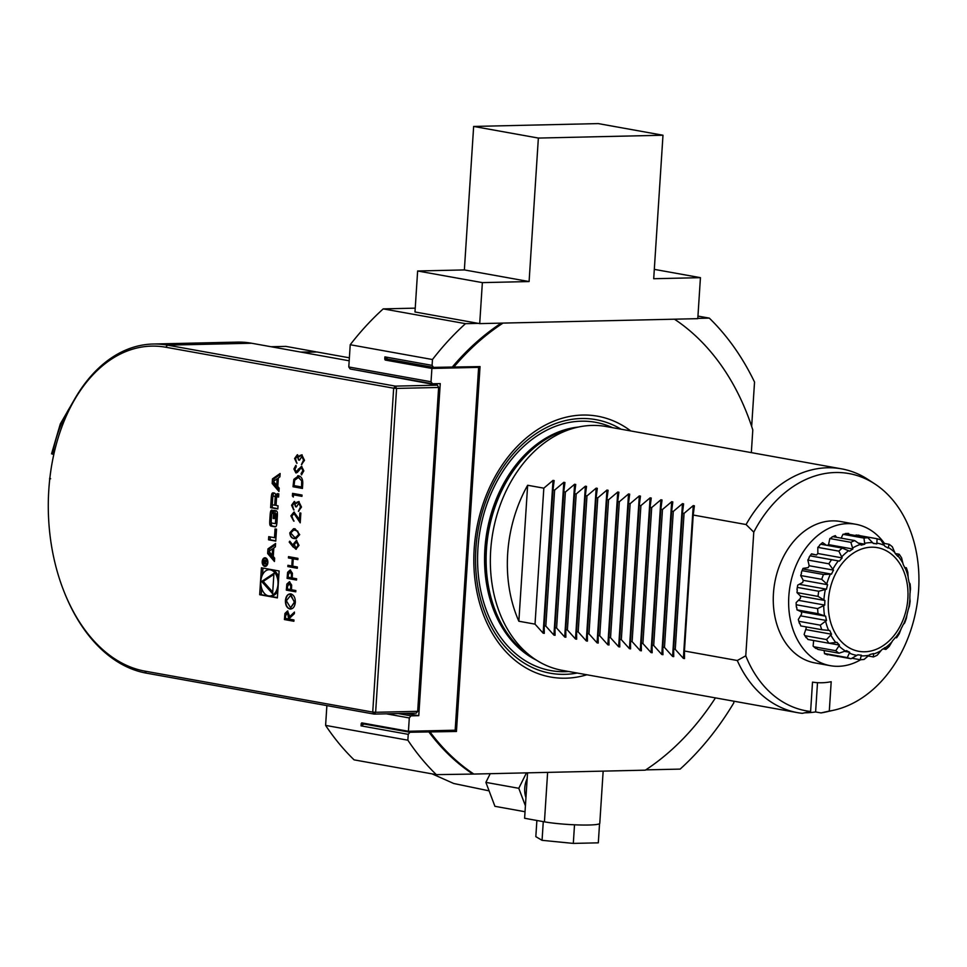 <?xml version="1.0" encoding="UTF-8"?>
<svg xmlns="http://www.w3.org/2000/svg" width="967" height="967" viewBox="0 0 967 967"><rect width="100%" height="100%" fill="white"/><g stroke="black" fill="none" stroke-linecap="round" stroke-linejoin="round"><path stroke-width="1.45" d="M290.777 609.065L289.919 609.017C286.909 608.074 285.41 605.294 285.398 600.664C285.942 596.035 287.755 593.786 290.849 593.919C293.859 594.874 295.346 597.679 295.322 602.332C294.766 606.889 292.965 609.113 289.919 609.017L290.62 609.065M290.112 593.859L290.849 593.919M296.518 580.055L287.09 578.351L287.622 572.295L290.185 569.974L292.397 573.274L292.252 577.976L296.603 578.762L296.518 580.055M293.219 547.129L289.181 542.064L289.762 541.169L293.327 545.642L293.339 544.143L296.41 540.396L299.008 545.388L295.854 549.22L289.181 542.064M296.277 549.256L293.533 547.117M300.254 522.337L294.27 513.332L291.841 516.1L293.726 521.116L290.886 515.87L293.968 512.039L299.456 519.593L299.891 512.909L300.858 513.09L300.217 522.833L293.859 513.32M293.327 497.026L292.409 496.011L292.578 493.363L302.018 495.056L301.934 496.349L293.46 494.826L293.327 497.026M303.831 470.869L301.486 474.87L301.088 473.564L302.864 470.699L301.438 467.593L297.377 472.38L295.89 472.923L293.908 468.995L295.757 465.465L296.265 466.723L294.875 469.309L296.41 471.642L301.535 466.312L303.831 470.869M301.74 474.7L301.39 473.552L303.167 470.687L301.752 467.593L300.483 467.943M296.337 472.936L293.908 468.995M295.926 471.63L297.207 470.905M279.125 570.989L261.416 567.798L259.676 594.717L277.384 597.896L279.125 570.989M60.498 430.69L60.861 429.662A165.164 108.352 88.7 0 1 153.124 344.022A165.164 108.352 88.7 0 1 167.484 345.146L395.358 386.123L437.422 385.168L438.631 387.465L396.579 388.42L395.358 386.123L393.666 388.214L165.792 347.238A163.097 106.999 -91.3 0 0 60.498 430.69A163.097 106.999 -91.3 0 0 64.16 591.889A163.097 106.999 -91.3 0 0 144.845 671.122L372.73 712.087L393.666 388.214L396.579 388.42L375.631 712.292L372.73 712.087L374.144 714.105L146.271 673.129A165.164 108.352 88.7 0 1 64.571 592.904L64.16 591.889M272.476 478.883L272.186 483.512L278.955 491.466L279.173 488.13L277.795 486.51L278.351 477.94L279.898 476.852L280.116 473.516L272.476 478.883L274.036 478.846L273.891 481.07M271.727 494.294A15.291 10.033 -91.3 0 0 271.268 497.582L270.615 507.675L277.831 508.968L278.037 505.814L276.042 505.451L276.526 498.041A1.378 0.894 -91.3 0 1 277.505 496.845L278.593 497.038L278.798 493.871L277.698 493.678A2.152 1.414 -91.3 0 0 277.517 493.666A2.152 1.414 -91.3 0 0 276.224 495.104A15.291 10.033 -91.3 0 0 275.885 497.098L275.704 497.062A15.291 10.033 -91.3 0 0 275.631 494.995A2.152 1.414 -91.3 0 0 274.362 493.073L273.214 492.868A2.152 1.414 -91.3 0 0 273.02 492.856A2.152 1.414 -91.3 0 0 271.727 494.294L273.286 494.258A15.291 10.033 -91.3 0 0 272.899 496.76M270.615 511.47A15.291 10.033 -91.3 0 0 270.156 514.758L269.769 520.814A15.291 10.033 -91.3 0 0 269.793 524.187A2.152 1.414 -91.3 0 0 271.062 526.096L275.039 526.822A2.152 1.414 -91.3 0 0 275.22 526.834A2.152 1.414 -91.3 0 0 276.514 525.395A15.291 10.033 -91.3 0 0 276.973 522.107L277.372 516.064A15.291 10.033 -91.3 0 0 277.336 512.679A2.152 1.414 -91.3 0 0 276.079 510.769L273.734 510.346L273.202 518.445L274.241 518.626L275.136 513.803A1.378 0.894 -91.3 0 1 275.946 515.326L275.498 522.325A1.378 0.894 -91.3 0 1 274.507 523.522L271.993 523.074A1.378 0.894 -91.3 0 1 271.195 521.551L271.642 514.553A1.378 0.894 -91.3 0 1 272.356 513.356L272.102 510.056A2.152 1.414 -91.3 0 0 271.908 510.044A2.152 1.414 -91.3 0 0 270.615 511.47L272.174 511.434A15.291 10.033 -91.3 0 0 271.787 513.936M274.495 537.688L268.741 536.649L268.536 539.816L275.752 541.109L276.514 529.191L275.063 528.937L274.495 537.688L275.97 537.652M265.309 557.802A4.339 2.841 -91.3 0 0 264.934 557.778A4.339 2.841 -91.3 0 0 262.19 562.178A4.339 2.841 -91.3 0 0 265.127 566.444A4.339 2.841 -91.3 0 0 267.871 562.335A4.339 2.841 -91.3 0 0 265.309 557.802M275.377 546.851L275.595 543.514L267.956 548.881L267.654 553.511L274.435 561.476L274.652 558.128L273.274 556.508L273.818 547.938L275.377 546.851M301.728 464.571L303.856 460.123L302.091 456.11L299.504 460.183L298.537 460.002L297.232 456.049L295.564 458.672L296.736 463.217L294.584 458.515L297.316 454.756L299.141 456.787L301.789 454.816L304.508 460.328L301.414 464.619L303.541 460.135L301.704 456.11M302.731 483.996L302.441 488.432L293.013 486.739L293.835 479.354L298.61 475.837C301.631 476.658 303.009 479.366 302.731 483.996M297.751 475.764L298.61 475.837M298.706 511.301L300.834 506.853L299.069 502.84L296.482 506.901L295.515 506.732L294.21 502.767L292.542 505.39L293.714 509.947L291.563 505.233L294.294 501.486L296.12 503.517L298.767 501.547L301.486 507.059L298.392 511.338L300.519 506.865L298.682 502.84M299.71 534.642L296.011 538.692L294.439 538.546C291.732 538.486 290.173 536.588 289.786 532.853L293.593 528.671L295.068 528.792L299.71 534.642M297.28 568.282L287.84 566.577L287.924 565.296L291.804 565.985L292.276 558.624L288.408 557.935L288.492 556.641L297.933 558.346L297.848 559.627L293.243 558.805L292.771 566.166L297.365 566.988L297.28 568.282M295.757 591.828L286.329 590.124L286.861 584.068L289.423 581.747L291.635 585.047L291.49 589.749L295.842 590.535L295.757 591.828M293.859 621.261L284.419 619.557L284.939 613.465L287.525 610.999L289.762 616.547L294.452 612.063L294.355 613.658L289.653 618.143L289.58 619.182L293.944 619.968L293.859 621.261M417.684 711.337L375.631 712.292L374.144 714.105L416.209 713.15L417.684 711.337L438.631 387.465M437.422 385.168L357.899 370.373M405.971 713.38L418.771 715.677L410.987 715.858L409.295 717.949L408.437 731.27L455.167 730.206L478.629 367.375L431.898 368.439L431.028 381.76L432.454 383.778L440.251 383.597L418.771 715.677M365.284 723.509L361.187 723.606L361.042 725.854L364.075 724.017L409.923 732.261L408.231 734.34L361.042 725.854M361.187 723.606L361.779 722.881L408.437 731.27M409.295 717.949L386.389 713.827M326.882 705.608L325.601 725.395L407.856 740.19A278.701 208.497 -79.8 0 0 436.322 774.64L354.079 759.857A278.701 208.497 -79.8 0 1 325.601 725.395M432.454 383.778L350.211 368.995L348.785 366.977L431.028 381.76M350.223 344.736A278.701 208.497 -79.8 0 1 383.234 308.884L465.49 323.667A278.701 208.497 -79.8 0 0 432.467 359.531L350.223 344.736L348.785 366.977M383.234 308.884L415.23 308.147M431.161 314.891L414.988 311.978L417.635 270.99L464.365 269.926L473.649 126.435L598.259 123.595L662.987 135.235L538.365 138.063L529.094 281.554L482.364 282.618L479.705 323.619L431.161 314.891M349.184 360.788L251.601 343.237A165.164 108.352 -91.3 0 0 237.241 342.113L153.124 344.022M391.913 359.905L385.241 360.05L431.898 368.439M385.241 360.05L384.757 359.132L387.586 359.071M384.902 356.883L432.092 365.369L433.518 367.375L387.67 359.132L384.902 356.883L384.757 359.132M398.174 713.561L410.987 715.858M474.918 366.711L478.629 367.375M482.364 282.618L417.635 270.99M479.705 323.619L697.787 318.663L700.434 277.662L653.704 278.726L662.987 135.235M529.094 281.554L464.365 269.926M538.365 138.063L473.649 126.435M700.434 277.662L654.308 269.37M367.641 723.932L364.075 724.017M697.944 316.088L709.307 318.119A278.701 208.497 -79.8 0 1 754.538 382.062L751.661 426.423M733.893 701.196L733.784 702.912A278.701 208.497 -79.8 0 1 680.139 769.103L645.738 769.877M433.518 367.375L480.043 366.59L456.448 731.475L409.923 732.261M456.448 731.475L450.042 730.327M453.716 367.194A253.934 189.955 -79.8 0 1 503.021 323.087L674.47 319.195A253.934 189.955 -79.8 0 1 752.797 429.916L751.335 452.629M452.363 366.952A253.934 189.955 -79.8 0 1 501.232 323.135M436.322 774.64L473.854 774.059A253.934 189.955 -79.8 0 1 430.122 732.067M472.5 773.818A253.934 189.955 -79.8 0 1 428.768 731.826M473.854 774.059L645.315 770.167A253.934 189.955 -79.8 0 0 715.447 697.884M630.75 430.944A132.515 99.13 100.2 0 0 582.678 415.048A132.515 99.13 100.2 0 0 474.181 548.905A132.515 99.13 100.2 0 0 565.659 678.205A132.515 99.13 100.2 0 0 586.909 674.773M797.642 712.667L562.226 670.336A123.873 92.663 -79.8 0 1 535.694 659.687A123.873 92.663 -79.8 0 1 492.94 532.019A123.873 92.663 -79.8 0 1 577.492 427.245A123.873 92.663 -79.8 0 1 592.094 425.432A123.873 92.663 -79.8 0 1 606.067 426.507L841.483 468.838A123.873 92.663 -79.8 0 1 868.015 479.487L874.809 483.923A120.549 90.185 -79.8 0 1 916.414 608.17A120.549 90.185 -79.8 0 1 834.134 710.129A120.549 90.185 -79.8 0 1 829.299 711.059L831.197 681.711A91.2 68.222 100.2 0 1 812.51 682.134L810.612 711.482L802.308 713.344A123.873 92.663 -79.8 0 1 797.642 712.667A123.873 92.663 -79.8 0 1 737.289 660.509L745.775 655.807L753.777 532.152A120.549 90.185 -79.8 0 1 874.809 483.923M804.762 712.788A123.873 92.663 100.2 0 0 815.604 711.942L820.995 712.921L829.299 711.059M753.777 532.152L746.077 524.537L693.218 515.036L694.391 505.801L693.242 505.596L684.056 513.38L682.436 513.09L683.609 503.867L682.46 503.662L673.274 511.446L671.654 511.156L672.814 501.921L671.666 501.716L662.48 509.5L660.86 509.21L662.032 499.987L660.884 499.782L651.698 507.566L650.078 507.276L651.238 498.041L650.102 497.836L640.903 505.62L639.284 505.33L640.456 496.107L639.308 495.902L630.121 503.686L628.502 503.396L629.674 494.161L628.526 493.956L619.327 501.74L617.72 501.45L618.88 492.227L617.732 492.022L608.545 499.806L606.925 499.516L608.098 490.281L606.95 490.076L597.763 497.872L596.143 497.57L597.304 488.347L596.168 488.142L586.969 495.926L585.349 495.636L586.522 486.401L585.373 486.196L576.187 493.992L574.567 493.702L575.728 484.467L574.591 484.262L565.393 492.046L563.785 491.756L564.946 482.533L563.797 482.315L554.611 490.112L552.991 489.822L554.164 480.587L553.015 480.381L543.829 488.166L527.644 485.265A123.873 92.663 100.2 0 0 518.856 621.237L535.029 624.138L543.14 633.155L544.276 633.373L544.203 625.794L545.823 626.084L553.922 635.101L555.07 635.307L554.985 627.728L556.605 628.018L564.704 637.035L565.852 637.241L565.78 629.674L567.387 629.964L575.498 638.982L576.646 639.187L576.562 631.608L578.181 631.898L586.28 640.916L587.428 641.121L587.344 633.554L588.963 633.844L597.074 642.862L598.21 643.067L598.138 635.488L599.758 635.778L607.856 644.796L609.005 645.001L608.92 637.434L610.54 637.724L618.638 646.742L619.787 646.947L619.714 639.368L621.322 639.658L629.432 648.676L630.581 648.881L630.496 641.302L632.116 641.604L640.214 650.622L641.363 650.827L641.278 643.248L642.898 643.538L651.009 652.556L652.145 652.761L652.072 645.182L653.692 645.472L661.791 654.502L662.939 654.707L662.854 647.128L664.474 647.419L672.585 656.436L673.721 656.641L673.648 649.062L675.256 649.353L683.367 658.37L684.515 658.587L684.431 651.009L737.289 660.509M694.391 505.801L693.242 505.596L683.367 658.37L684.515 658.587M683.609 503.867L682.46 503.662L672.585 656.436L673.721 656.641M672.814 501.921L671.666 501.716L661.791 654.502L662.939 654.707M662.032 499.987L660.884 499.782L651.009 652.556L652.145 652.761M651.238 498.041L650.102 497.836L640.214 650.622L641.363 650.827M640.456 496.107L639.308 495.902L629.432 648.676L630.581 648.881M629.674 494.161L628.526 493.956L618.638 646.742L619.787 646.947M618.88 492.227L617.732 492.022L607.856 644.796L609.005 645.001M608.098 490.281L606.95 490.076L597.074 642.862L598.21 643.067M597.304 488.347L596.168 488.142L586.28 640.916L587.428 641.121M586.522 486.401L585.373 486.196L575.498 638.982L576.646 639.187M575.728 484.467L574.591 484.262L564.704 637.035L565.852 637.241M564.946 482.533L563.797 482.315L553.922 635.101L555.07 635.307M554.164 480.587L553.015 480.381L543.14 633.155L544.276 633.373M746.077 524.537A123.873 92.663 -79.8 0 1 827.522 467.762A123.873 92.663 -79.8 0 1 841.483 468.838M834.134 710.129L826.217 711.917A123.873 92.663 -79.8 0 1 820.995 712.921M817.502 682.678L815.604 711.942M565.393 492.046L556.605 628.018M574.567 493.702L565.78 629.674M576.187 493.992L567.387 629.964M585.349 495.636L576.562 631.608M586.969 495.926L578.181 631.898M596.143 497.57L587.344 633.554M597.763 497.872L588.963 633.844M606.925 499.516L598.138 635.488M608.545 499.806L599.758 635.778M617.72 501.45L608.92 637.434M619.327 501.74L610.54 637.724M628.502 503.396L619.714 639.368M630.121 503.686L621.322 639.658M639.284 505.33L630.496 641.302M640.903 505.62L632.116 641.604M650.078 507.276L641.278 643.248M651.698 507.566L642.898 643.538M660.86 509.21L652.072 645.182M662.48 509.5L653.692 645.472M671.654 511.156L662.854 647.128M673.274 511.446L664.474 647.419M682.436 513.09L673.648 649.062M684.056 513.38L675.256 649.353M693.218 515.036L684.431 651.009M554.611 490.112L545.823 626.084M563.785 491.756L554.985 627.728M535.029 624.138L543.829 488.166M552.991 489.822L544.203 625.794M527.644 485.265L518.856 621.237M810.612 711.482A120.549 90.185 -79.8 0 1 745.775 655.807M884.479 543.454A71.848 53.741 100.2 0 0 881.977 540.202A71.848 53.741 100.2 0 0 881.964 540.19A71.848 53.741 100.2 0 0 869.696 529.541A71.848 53.741 100.2 0 0 869.671 529.529A71.848 53.741 100.2 0 0 855.747 524.259L840.371 521.491A71.848 53.741 100.2 0 0 832.273 520.875A71.848 53.741 100.2 0 0 773.951 588.057A71.848 53.741 100.2 0 0 814.939 662.915L830.315 665.683A71.848 53.741 100.2 0 0 830.81 665.767A71.848 53.741 100.2 0 0 846.234 665.393A71.848 53.741 100.2 0 0 860.727 659.712M408.231 734.34L407.856 740.19M432.467 359.531L432.092 365.369M465.49 323.667L478.363 323.377M697.799 318.385L709.307 318.119M302.055 352.314L316.886 351.976L349.377 357.814M300.701 352.073L315.629 352M271.038 346.73L285.881 346.391L315.544 351.734A161.03 120.464 -79.8 0 1 315.834 352M527.547 772.838L524.61 818.275L544.433 821.841A31.585 3.155 3.7 0 0 546.44 822.18L542.68 821.527M546.44 822.18A31.585 3.155 3.7 0 0 571.328 824.646A31.585 3.155 3.7 0 0 577.045 824.899A31.585 3.155 3.7 0 0 596.965 824.44A31.585 3.155 3.7 0 0 598.875 824.017A31.585 3.155 3.7 0 0 599.782 823.34L603.154 771.122M577.045 824.899L571.328 824.646M598.875 824.017L596.965 824.44M527.172 778.616A20.234 15.134 100.2 0 0 524.743 788.153A20.234 15.134 100.2 0 0 525.939 797.618M536.878 820.487L535.827 836.66L542.064 840.323L543.261 821.865M574.507 824.96L573.31 843.405L542.064 840.323M599.504 824.392L598.307 842.837L573.31 843.405M525.419 805.837L518.783 788.298L526.471 772.863M518.783 788.298L485.881 782.376L490.221 773.685M525.033 811.736L494.935 806.321L485.881 782.376M855.747 524.259A71.848 53.741 100.2 0 0 855.251 524.174A71.848 53.741 100.2 0 0 855.239 524.174A71.848 53.741 100.2 0 0 839.815 524.549A71.848 53.741 100.2 0 0 839.803 524.549A71.848 53.741 100.2 0 0 824.646 530.629A71.848 53.741 100.2 0 0 824.633 530.641A71.848 53.741 100.2 0 0 810.962 541.919A71.848 53.741 100.2 0 0 810.95 541.931A71.848 53.741 100.2 0 0 799.878 557.512A71.848 53.741 100.2 0 0 799.878 557.524A71.848 53.741 100.2 0 0 792.299 576.127A71.848 53.741 100.2 0 0 792.287 576.151A71.848 53.741 100.2 0 0 788.818 596.288A71.848 53.741 100.2 0 0 788.818 596.301A71.848 53.741 100.2 0 0 789.725 616.33A71.848 53.741 100.2 0 0 789.737 616.342A71.848 53.741 100.2 0 0 794.959 634.642A71.848 53.741 100.2 0 0 794.971 634.654A71.848 53.741 100.2 0 0 804.085 649.739A71.848 53.741 100.2 0 0 804.097 649.751A71.848 53.741 100.2 0 0 816.366 660.401A71.848 53.741 100.2 0 0 816.378 660.413A71.848 53.741 100.2 0 0 830.315 665.683M901.196 628.574L899.274 633.687A61.417 45.945 -79.8 0 1 896.578 637.785L895.273 637.591A56.255 42.089 -79.8 0 1 893.931 639.223A56.255 42.089 -79.8 0 1 892.541 640.807L889.277 646.355A61.417 45.945 -79.8 0 1 885.893 649.413L885.083 647.515A56.255 42.089 -79.8 0 1 881.844 649.667L877.25 655.179A61.417 45.945 -79.8 0 1 873.431 656.931L873.443 653.535A56.255 42.089 -79.8 0 1 869.962 654.466L864.147 659.409A61.417 45.945 -79.8 0 1 860.219 659.736L861.319 655.167A56.255 42.089 -79.8 0 1 857.886 654.792L851.045 658.745A61.417 45.945 -79.8 0 1 847.322 657.596L849.691 652.278A56.255 42.089 -79.8 0 1 846.56 650.634L838.993 653.208A61.417 45.945 -79.8 0 1 835.778 650.694L839.477 645.098A56.255 42.089 -79.8 0 1 836.926 642.318L828.973 643.26A61.417 45.945 -79.8 0 1 826.519 639.586L831.535 634.219A56.255 42.089 -79.8 0 1 829.759 630.508L821.793 629.71A61.417 45.945 -79.8 0 1 820.306 625.166L826.495 620.5A56.255 42.089 -79.8 0 1 825.637 616.184L818.046 613.658A61.417 45.945 -79.8 0 1 817.635 608.606L824.754 605.076A56.255 42.089 -79.8 0 1 824.899 600.495L818.022 596.385A61.417 45.945 -79.8 0 1 818.735 591.248L826.471 589.193A56.255 42.089 -79.8 0 1 827.595 584.721L821.72 579.318A61.417 45.945 -79.8 0 1 823.497 574.495L831.499 574.12A56.255 42.089 -79.8 0 1 833.518 570.119L828.864 563.809A61.417 45.945 -79.8 0 1 831.547 559.712L839.441 561.102A56.255 42.089 -79.8 0 1 842.172 557.886L838.848 551.142A61.417 45.945 -79.8 0 1 842.233 548.096L849.63 551.178A56.255 42.089 -79.8 0 1 852.87 549.014L850.875 542.33A61.417 45.945 -79.8 0 1 854.695 540.577L861.271 545.158A56.255 42.089 -79.8 0 1 864.752 544.216L863.978 538.087A61.417 45.945 -79.8 0 1 867.907 537.773L873.394 543.527A56.255 42.089 -79.8 0 1 876.827 543.889L877.081 538.764A61.417 45.945 -79.8 0 1 880.804 539.9L885.023 546.415A56.255 42.089 -79.8 0 1 888.153 548.059L889.132 544.3A61.417 45.945 -79.8 0 1 892.36 546.814L895.237 553.583A56.255 42.089 -79.8 0 1 897.787 556.376L899.153 554.236A61.417 45.945 -79.8 0 1 901.607 557.923L903.178 564.474A56.255 42.089 -79.8 0 1 904.955 568.173L906.333 567.786A61.417 45.945 -79.8 0 1 907.82 572.343L908.218 578.181A56.255 42.089 -79.8 0 1 909.077 582.497L910.092 583.85A61.417 45.945 -79.8 0 1 910.491 588.903L909.959 593.605A56.255 42.089 -79.8 0 1 909.814 598.186L910.116 601.111A61.417 45.945 -79.8 0 1 909.391 606.261L908.243 609.5A56.255 42.089 -79.8 0 1 907.119 613.972L906.405 618.191A61.417 45.945 -79.8 0 1 904.628 623.002L903.214 624.561A56.255 42.089 -79.8 0 1 901.196 628.574M883.064 648.905L885.893 649.413M868.257 656.001L873.431 656.931M838.437 656.472A61.936 46.331 -79.8 0 1 837.386 656.46L837.313 656.279M851.045 658.745L830.012 654.961A61.417 45.945 100.2 0 1 828.562 654.574A61.417 45.945 100.2 0 1 828.09 654.429L827.728 654.852A61.936 46.331 -79.8 0 1 824.5 653.656L824.114 650.537M851.927 658.237L860.219 659.736M825.032 653.873L828.09 654.429M838.993 653.208L817.961 649.425A61.417 45.945 100.2 0 1 816.692 648.506A61.417 45.945 100.2 0 1 816.293 648.192L815.858 648.482A61.936 46.331 -79.8 0 1 813.114 646.089L813.67 640.517M824.476 653.487L847.322 657.596M844.554 651.359L849.691 652.278M815.278 648.011L816.293 648.192M828.973 643.26L807.941 639.477A61.417 45.945 100.2 0 1 806.962 638.099A61.417 45.945 100.2 0 1 806.647 637.64L806.188 637.761A61.936 46.331 -79.8 0 1 804.145 634.388L806.248 627.921A56.255 42.089 -79.8 0 1 805.741 626.821M813.827 646.754L835.778 650.694M829.166 643.248L839.477 645.098M806.043 637.531L806.647 637.64M821.793 629.71L800.761 625.927A61.417 45.945 100.2 0 1 800.156 624.198A61.417 45.945 100.2 0 1 799.963 623.63L799.504 623.582A61.936 46.331 -79.8 0 1 798.331 619.484L801.679 613.876A56.255 42.089 -79.8 0 1 801.317 611.809L797.001 609.875L818.046 613.658M804.907 635.694L826.519 639.586M805.704 629.565L831.535 634.219M801.317 611.809L825.637 616.184M798.815 621.298L820.306 625.166M800.519 615.834L826.495 620.5M818.022 596.385L796.977 592.602L800.567 596.119A56.255 42.089 -79.8 0 0 800.471 598.295L796.143 602.598A61.936 46.331 -79.8 0 0 796.349 607.095L796.76 607.3A61.417 45.945 100.2 0 0 796.808 607.941A61.417 45.945 100.2 0 0 797.001 609.875M800.567 596.119L824.899 600.495M796.204 604.75L817.635 608.606M798.416 600.338L824.754 605.076M821.72 579.318L800.688 575.534L803.263 580.345A56.255 42.089 -79.8 0 0 802.707 582.448L797.751 585.095A61.936 46.331 -79.8 0 0 796.965 589.604L797.304 589.979A61.417 45.945 100.2 0 0 797.219 590.619A61.417 45.945 100.2 0 0 796.977 592.602M803.263 580.345L827.595 584.721M797.316 587.404L818.735 591.248M799.25 584.298L826.471 589.193M828.864 563.809L807.82 560.026L809.186 565.743A56.255 42.089 -79.8 0 0 808.207 567.617L803.021 568.391A61.936 46.331 -79.8 0 0 801.329 572.561L801.558 573.056A61.417 45.945 100.2 0 0 801.341 573.661A61.417 45.945 100.2 0 0 800.688 575.534M809.186 565.743L833.518 570.119M802.066 570.651L823.497 574.495M802.779 568.959L831.499 574.12M811.361 554.079L816.523 554.998L811.543 553.837A61.936 46.331 -79.8 0 0 809.053 557.33L809.174 557.899A61.417 45.945 100.2 0 0 808.835 558.418A61.417 45.945 100.2 0 0 807.82 560.026M816.523 554.998A56.255 42.089 -79.8 0 1 817.84 553.511L817.816 547.358L838.848 551.142M817.84 553.511L842.172 557.886M810.068 555.856L831.547 559.712M810.092 555.82L839.441 561.102M826.459 545.255L822.603 542.62A61.936 46.331 -79.8 0 0 819.545 545.158L819.52 545.763A61.417 45.945 100.2 0 0 819.097 546.15A61.417 45.945 100.2 0 0 817.816 547.358M827.317 545.412A56.255 42.089 -79.8 0 1 828.55 544.639L829.843 538.546L850.875 542.33M828.55 544.639L852.87 549.014M820.632 544.203L842.233 548.096M836.576 537.314L835.331 535.645A61.936 46.331 -79.8 0 0 831.934 537.011L831.777 537.604A61.417 45.945 100.2 0 0 831.306 537.821A61.417 45.945 100.2 0 0 829.843 538.546M841.193 538.148L842.946 534.304L863.978 538.087M858.309 543.067L864.752 544.216M832.78 536.637L854.695 540.577M849.014 534.376L848.675 533.47A61.936 46.331 -79.8 0 0 845.218 533.554L844.953 534.086A61.417 45.945 100.2 0 0 844.457 534.135A61.417 45.945 100.2 0 0 842.946 534.304M855.602 535.561L856.049 534.981L877.081 538.764M873.153 543.224L876.827 543.889M845.158 533.675L867.907 537.773M858.104 535.343L858.321 535.089A61.936 46.331 -79.8 0 1 860.147 535.718M889.132 544.3L882.992 543.188M899.153 554.236L895.212 553.535M906.333 567.786L904.653 567.484M261.646 588.359L261.235 594.681L277.408 597.582M261.235 594.681L259.676 594.717M262.964 568.076L262.528 574.7M278.714 577.299A13.139 8.618 -91.3 0 0 271.8 569.768A13.139 8.618 -91.3 0 0 270.663 569.672L269.104 569.708A13.139 8.618 -91.3 0 0 260.788 583.041A13.139 8.618 -91.3 0 0 269.696 595.986A13.139 8.618 -91.3 0 0 278.025 583.524A13.139 8.618 -91.3 0 0 270.252 569.805A13.139 8.618 -91.3 0 0 269.104 569.708M269.696 595.986L271.256 595.95A13.139 8.618 -91.3 0 0 277.831 590.958M272.621 593.738L273.939 573.346L261.658 581.457L272.621 593.738M273.866 574.386L263.217 581.421L272.718 592.082M263.217 581.421L261.658 581.457M280.043 474.616L274.036 478.846M273.842 481.868L273.734 483.476L279.064 489.737M273.734 483.476L272.186 483.512M273.443 481.397L277.142 478.786L276.731 485.253L273.443 481.397M278.303 478.762L277.142 478.786M277.88 485.229L276.731 485.253M274.012 493.013A2.152 1.414 -91.3 0 0 273.286 494.258M276.888 497.074L275.885 497.098M278.508 493.823A2.152 1.414 -91.3 0 0 277.783 495.068A15.291 10.033 -91.3 0 0 277.469 496.833M272.356 504.786L272.174 507.639L277.843 508.654M272.174 507.639L270.615 507.675M275.704 496.204L275.293 496.131A1.378 0.894 -91.3 0 0 275.063 496.131M275.172 497.8A1.378 0.894 -91.3 0 0 274.362 496.276L273.734 496.168A1.378 0.894 -91.3 0 0 272.754 497.364L272.271 504.774L274.701 505.209L275.172 497.8L276.562 497.763M276.054 505.173L274.701 505.209M272.537 510.576A2.152 1.414 -91.3 0 0 272.174 511.434M274.749 523.522L276.066 523.485A1.378 0.894 -91.3 0 0 276.913 522.893M277.42 514.541A1.378 0.894 -91.3 0 0 276.695 513.767L275.136 513.803M274.555 513.695L276.695 513.767M274.253 518.421L273.202 518.445M275.269 510.624L275.063 513.682M271.28 522.289A15.291 10.033 -91.3 0 0 271.352 524.15A2.152 1.414 -91.3 0 0 272.621 526.06L275.788 526.64M270.289 536.927L270.095 539.779L275.764 540.795M270.095 539.779L268.536 539.816M265.72 557.923A4.339 2.841 -91.3 0 0 264.837 558.612M264.994 565.61A4.339 2.841 -91.3 0 0 265.901 566.263M266.626 558.563A3.505 2.297 -91.3 0 0 266.505 558.563L264.946 558.6A3.505 2.297 -91.3 0 0 262.734 562.165A3.505 2.297 -91.3 0 0 265.115 565.622A3.505 2.297 -91.3 0 0 267.339 562.286A3.505 2.297 -91.3 0 0 265.26 558.624A3.505 2.297 -91.3 0 0 264.946 558.6M265.115 565.622L266.674 565.586A3.505 2.297 -91.3 0 0 266.783 565.574M264.245 560.135L263.06 563.447L266.529 564.075L265.031 563.253L266.771 560.244L265.115 561.537L264.064 560.123M266.179 561.198L265.309 561.223M264.97 560.775L263.592 561.549L263.507 562.975L266.541 563.761M264.62 563.41L263.06 563.447M265.804 560.098L264.74 561.476M265.043 563.169L264.136 560.8M269.322 551.867L269.213 553.475L274.543 559.736M269.213 553.475L267.654 553.511M275.522 544.626L269.515 548.845L269.37 551.081M269.515 548.845L267.956 548.881M268.911 551.395L272.621 548.797L272.198 555.251L268.911 551.395M273.77 548.76L272.621 548.797M273.347 555.227L272.198 555.251M297.05 463.205L294.584 458.515M294.899 458.503L297.618 454.756M300.048 455.372L299.141 456.787M300.362 455.372L302.091 454.816M299.504 460.111L298.537 460.002M298.839 460.002L297.534 456.037M301.752 467.593L300.797 467.943L301.752 467.593M294.222 468.983L296.071 465.453M297.522 470.893L298.271 469.14M298.585 469.14L301.849 466.312M302.453 488.371L293.013 486.739M293.315 486.727L293.835 479.354M294.137 479.342L298.924 475.824M298.839 477.118L294.669 480.261L294.065 485.627L301.559 486.969L302.006 481.179L298.041 477.069M302.006 481.179L298.199 477.057M301.559 486.969L301.692 481.179M293.339 496.7L292.409 496.011M292.723 496.011L292.892 493.412M301.946 496.289L293.46 494.826M294.028 509.935L291.563 505.233M291.877 505.233L294.597 501.474M297.026 502.103L296.12 503.517M297.34 502.091L299.069 501.535M296.482 506.841L295.515 506.732M295.817 506.72L294.512 502.767M294.041 521.104L290.886 515.87M291.188 515.858L294.282 512.027M300.193 512.969L299.456 519.593M296.168 538.679L294.439 538.546M294.754 538.534C292.046 538.486 290.487 536.588 290.088 532.853L289.786 532.853M290.088 532.853L293.75 528.671M296.12 537.386L299.045 534.413L297.631 531.052L293.895 529.976M290.753 532.986L294.512 537.253L295.95 537.398L298.743 534.425L297.316 531.052L294.983 530.085L293.738 529.976L290.753 532.986M289.496 542.064L289.931 541.375M293.339 544.143L293.327 545.642M293.654 544.131L296.724 540.384M296.277 547.938L298.356 545.146L296.289 541.677M296.373 547.951L298.041 545.146L296.446 541.665M296.688 541.677L294.282 544.59L295.975 547.938M297.292 568.209L287.84 566.577M288.154 566.577L288.239 565.344M292.276 558.624L291.804 565.985M292.59 558.624L288.408 557.935M288.722 557.923L288.795 556.702M297.848 559.567L293.243 558.805M296.531 579.982L287.09 578.351M287.392 578.351L287.622 572.295M287.936 572.295L290.499 569.974M290.414 571.255L288.311 574.616L288.13 577.239L291.285 577.807L291.78 575.292L290.052 571.255M291.78 575.292L290.197 571.243M291.285 577.807L291.466 575.292M295.769 591.768L286.329 590.124M286.631 590.124L286.861 584.068M287.175 584.068L289.737 581.747M289.653 583.028L287.55 586.389L287.368 589.012L290.523 589.58L291.019 587.066L289.29 583.028M291.019 587.066L289.435 583.016M290.523 589.58L290.704 587.066M290.233 609.005C287.223 608.074 285.712 605.294 285.712 600.652L285.398 600.664M285.712 600.652C286.256 596.035 288.069 593.786 291.164 593.907M290.716 607.76L294.669 602.199L290.354 595.164M290.765 595.201L286.365 600.773L290.559 607.772L294.355 602.211L291.079 595.201M293.859 621.201L284.419 619.557M284.733 619.557L284.939 613.465M285.253 613.453L287.84 610.999M294.427 612.365L289.762 616.547M287.755 612.28L285.64 615.761L285.47 618.445L288.613 619.013L289.109 616.378L287.392 612.28M288.613 619.013L287.537 612.268M52.653 453.571L54.055 453.33M49.861 478.327L50.622 478.738L49.861 478.327M71.618 404.641A103.227 77.215 100.2 0 0 52.556 454.139L51.795 453.716M52.556 454.139L53.826 454.369M165.792 347.238L167.484 345.146L251.601 343.237M577.214 673.032A128.829 96.374 -79.8 0 1 475.559 556.774A128.829 96.374 -79.8 0 1 581.36 418.518A128.829 96.374 -79.8 0 1 621.056 429.203M568.705 671.497A126.145 94.367 -79.8 0 1 477.771 551.045A126.145 94.367 -79.8 0 1 581.179 421.189A126.145 94.367 -79.8 0 1 612.546 427.668M536.48 660.183A121.189 90.656 -79.8 0 1 487.09 530.968A121.189 90.656 -79.8 0 1 578.399 427.051M534.062 658.624A121.189 90.656 -79.8 0 1 487.948 531.125A121.189 90.656 -79.8 0 1 575.595 427.68M535.694 659.687L530.545 656.327A121.359 90.777 -79.8 0 1 488.661 531.258A121.359 90.777 -79.8 0 1 571.497 428.611L577.492 427.245M144.845 671.122L146.271 673.129M547.624 772.379L544.433 821.841M909.935 598.658A57.041 42.669 -79.8 0 1 908.496 609.017M909.306 582.726A57.041 42.669 -79.8 0 1 910.116 592.892M905.233 568.125A57.041 42.669 -79.8 0 1 908.231 577.299M898.065 556.061A57.041 42.669 -79.8 0 1 903.009 563.483M888.371 547.491A57.041 42.669 -79.8 0 1 894.862 552.556M876.948 543.116A57.041 42.669 -79.8 0 1 884.454 545.424M864.703 543.285A57.041 42.669 -79.8 0 1 872.621 542.644M852.64 547.999A57.041 42.669 -79.8 0 1 860.328 544.457M841.737 556.859A57.041 42.669 -79.8 0 1 848.567 550.719M832.865 569.164A57.041 42.669 -79.8 0 1 838.292 560.896M826.761 583.899A57.041 42.669 -79.8 0 1 830.351 574.193M823.908 599.878A57.041 42.669 -79.8 0 1 825.359 589.519M824.549 615.81A57.041 42.669 -79.8 0 1 823.739 605.632M828.61 630.399A57.041 42.669 -79.8 0 1 825.613 621.237M835.778 642.475A57.041 42.669 -79.8 0 1 830.834 635.053M845.472 651.045A57.041 42.669 -79.8 0 1 838.981 645.98M856.907 655.421A57.041 42.669 -79.8 0 1 849.401 653.112M869.14 655.239A57.041 42.669 -79.8 0 1 861.222 655.88M881.203 650.537A57.041 42.669 -79.8 0 1 873.515 654.067M892.118 641.677A57.041 42.669 -79.8 0 1 885.276 647.817M892.988 636.818A52.653 39.393 100.2 0 0 882.666 549.099A52.653 39.393 100.2 0 0 828.683 612.522A52.653 39.393 100.2 0 0 892.988 636.818M900.978 629.372A57.041 42.669 -79.8 0 1 895.551 637.628M907.082 614.637A57.041 42.669 -79.8 0 1 903.504 624.331M277.783 495.068L276.224 495.104M272.742 497.546L271.268 497.582M275.704 496.252L274.362 496.276M275.293 496.131L273.734 496.168M276.961 522.289L275.498 522.325M277.408 515.29L275.946 515.326M272.621 526.06L271.062 526.096M271.352 524.15L269.793 524.187M271.243 520.778L269.769 520.814M271.63 514.734L270.156 514.758M266.735 560.824L265.78 560.848M265.393 561.742L264.716 561.754M489.084 790.849L453.68 783.475L432.152 773.89M276.792 497.207L275.8 497.231M275.172 496.119L273.625 496.156M276.187 523.498L274.628 523.534M49.631 478.423L49.655 479.995M51.553 453.825L60.292 423.981L75.281 398.005"/></g></svg>
